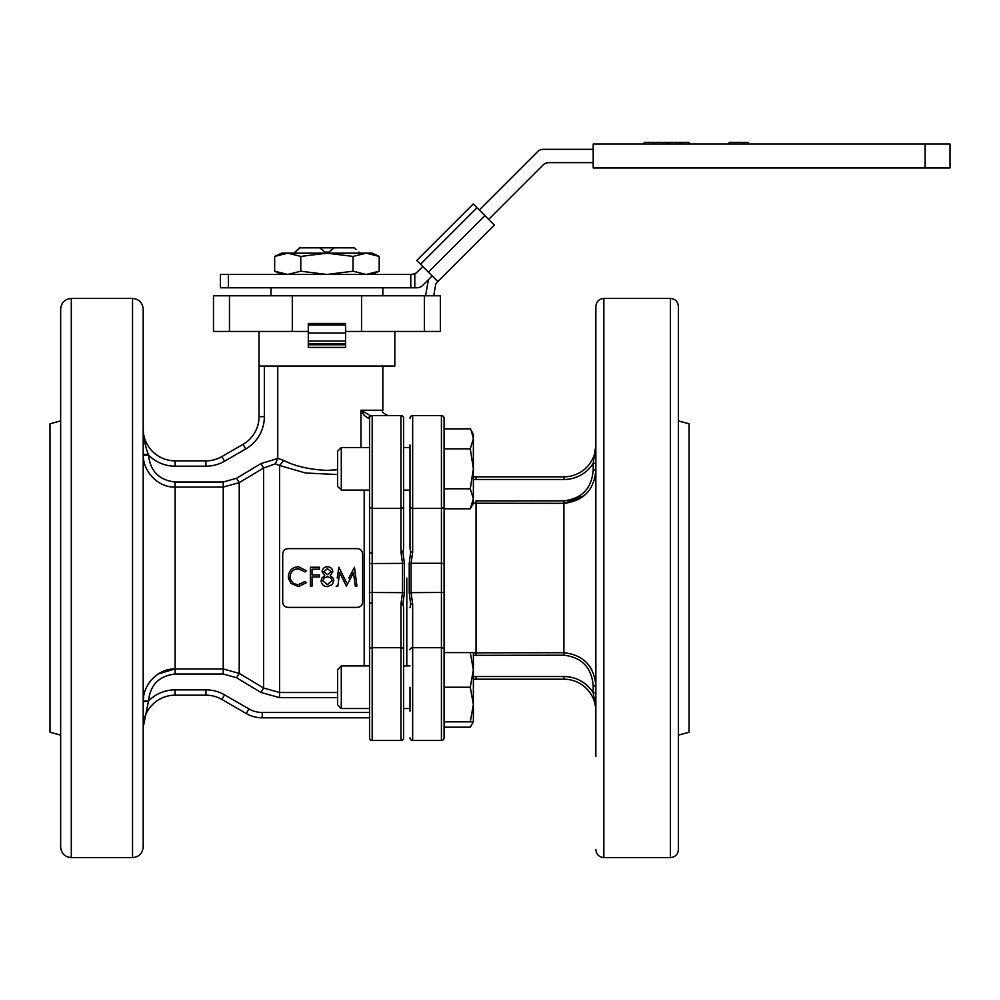 <?xml version="1.0" encoding="UTF-8"?>
<svg xmlns="http://www.w3.org/2000/svg" width="1000" height="1000" viewBox="0 0 1000 1000"><rect width="100%" height="100%" fill="white"/><g stroke="black" fill="none" stroke-linecap="round" stroke-linejoin="round"><path stroke-width="1.5" d="M356.012 249.438L354.4 247.838A5376.675 5376.675 0 0 1 356.012 249.438A5376.675 5376.675 0 0 0 354.4 247.838M358.812 253.162L358.812 252.1M299.45 247.838A5377.162 5377.162 0 0 0 297.838 249.438A5377.162 5377.162 0 0 1 299.45 247.838L334.05 247.838L328.925 252.1L328.925 253.162M328.925 252.1L324.925 252.1L319.788 247.838M324.925 253.162L324.925 252.1M300.163 247.838L295.038 252.1L295.038 253.162M295.038 252.1L294.975 253.162M334.05 247.838L353.675 247.838M294.975 252.1L297.838 249.438M925.138 167.963L950 167.963L950 144L925.138 144L925.138 167.963L593.2 167.963L593.2 144L925.138 144M666.625 144L666.625 142.4L644.163 142.4L644.163 144M689.087 144L689.087 142.4L676.663 142.4L676.663 144M653.988 142.4L653.988 144M663.763 142.4L663.763 144M676.663 142.4L667.588 142.4L667.588 144M669.262 142.4L669.262 144M680.013 142.4L680.013 144M681.688 142.4L681.688 144M729.112 144L729.112 142.4L748.275 142.4L748.275 144M743.787 142.4L743.787 144M366.125 253.162L372.188 253.162L379.188 256.425L366.125 253.162L353.062 256.425L326.925 253.162L366.125 253.162M281.663 274.462L274.65 271.2L287.725 274.462L300.788 271.2L300.788 256.425L287.725 253.162L326.925 253.162L300.788 256.425M274.65 271.2L274.65 256.425L281.663 253.162L287.725 253.162L274.65 256.425L287.725 253.162M300.788 271.2L326.925 274.462L353.062 271.2L366.125 274.462L379.188 271.2L379.188 256.425M372.188 274.462L379.188 271.2L371.4 273.9M353.062 271.2L353.062 256.425M271 295.775L271 287.775L382.837 287.775L382.837 295.775M228.4 274.462L228.4 287.775L220.413 287.775L220.413 274.462L411.488 274.462L414.787 273.75L414.787 287.775L417 287.775A7.987 7.987 0 0 0 422.65 285.438L432.2 275.887M228.4 287.775L414.787 287.775M410.8 274.462L410.8 287.775M414.787 273.75A7.987 7.987 0 0 0 417.137 272.125L422.775 266.475M479.263 210L537.6 151.662A7.987 7.987 0 0 1 543.25 149.325L593.2 149.325M593.2 162.638L548.763 162.638A7.987 7.987 0 0 0 543.112 164.975L488.675 219.412M308.288 341.037L345.562 341.037M308.288 333.05L345.562 333.05L308.288 333.05M678.4 420.913L689.05 423.775L689.05 732.262L678.4 735.113M410.712 551.812L412.663 552.112L411.1 563.275L409.225 563.375L410.712 551.812L410 548.362L410 444.85M410 711.188L410 687.225M412.663 740.475A2.662 2.662 0 0 1 410 737.812A2.662 2.662 0 0 0 412.663 740.475L441.425 740.475L441.425 647.7A2.662 1.975 0 0 1 444.087 649.675L444.087 737.812A2.662 2.662 0 0 1 441.425 740.475L412.663 740.475L412.663 647.7L441.425 647.7L441.425 563.275L444.087 563.6L444.087 649.675M410 418.225A2.662 2.662 0 0 1 412.663 415.562L441.425 415.562A2.662 2.662 0 0 1 444.087 418.225L444.087 563.6M595.862 631.275L595.862 681.95M595.862 756.513L595.862 306.425C596.337 301.562 599 298.9 603.85 298.438L603.85 857.6C599 857.125 596.337 854.463 595.862 849.613M678.4 578.013L678.4 849.613C677.925 854.463 675.263 857.125 670.413 857.6L670.413 298.438C675.263 298.9 677.925 301.562 678.4 306.425L678.4 578.013M412.663 415.562L412.663 508.338L441.425 508.338L441.425 563.275L411.1 563.275L411.1 592.75L412.663 603.925L410.712 604.225L409.225 592.663L409.225 563.375M563.938 503.338L584.275 495.625M595.262 476.438L595.675 473.625M591.737 669.7L590.112 667.025M406.8 578.013L406.8 665.925L406.8 578.013M410 607.675L410.712 604.225M410 492.775L410 548.362M473.375 652.825L563.9 652.7C583.438 654.887 594.1 665.975 595.862 685.95L593.2 685.95C591.7 667.638 581.938 657.387 563.9 655.188L473.375 655.325M470.275 508.787L473.375 503.425L473.375 498.787L470.275 508.787L444.087 508.787L444.087 652.613L470.275 652.613L473.375 669.912L470.275 687.225L473.375 704.525L470.275 721.838L473.375 721.838L473.375 652.613L470.275 652.613M476.037 655.188L476.037 500.85L563.9 500.85C581.975 498.612 591.737 488.363 593.2 470.087L595.862 470.087C594.188 489.938 583.538 501.025 563.9 503.338L473.375 503.212M444.087 508.787L444.087 418.225M441.425 740.475A2.662 2.662 0 0 0 444.087 737.812L444.087 727.188L470.275 727.188L473.375 721.838M473.375 476.725A31.95 31.95 0 0 0 476.037 476.838L563.9 476.838A31.95 31.95 0 0 0 595.862 444.888L593.2 463.325A34.613 34.613 0 0 1 563.9 479.5L476.037 479.5A34.613 34.613 0 0 1 473.375 479.4M476.037 679.2A31.95 31.95 0 0 0 473.375 679.312A31.95 31.95 0 0 1 476.037 679.2L563.9 679.2A31.95 31.95 0 0 1 595.862 711.15A31.95 31.95 0 0 0 563.9 679.2L476.037 679.2L476.037 676.538L563.9 676.538A34.613 34.613 0 0 1 593.2 692.7L595.862 692.7M594.925 700.512L595.288 702.85M595.812 708.875L593.2 692.7L593.2 685.95M595.862 463.325L593.2 463.325L593.2 470.087M341.3 490.112L337.575 486.388L337.575 451.238L341.3 447.512L341.3 490.112L369.525 490.112L369.525 552.863L369.525 418.225A2.662 2.662 0 0 1 372.188 415.562L388.162 415.562L370.213 415.562L372.188 415.562L372.188 603.062L369.525 603.175L369.525 552.863L372.188 552.975M403.612 548.362L402.9 551.812L404.387 563.375L404.387 592.663L402.9 604.225L400.95 603.925L402.512 592.75L402.512 563.275L400.95 552.112L400.95 415.562A2.662 2.662 0 0 1 403.612 418.225L403.612 548.362L403.612 490.112L410 490.112M470.275 488.8L473.375 498.787L473.375 468.812L470.275 488.8L444.087 488.8M470.275 448.825L473.375 468.812L473.375 438.837L470.275 448.825L444.087 448.825M471.325 430.812L473.375 438.837L473.375 434.2L470.275 428.837L444.087 428.837M345.562 344.762L308.288 344.762M308.288 343.7L345.562 343.7M341.3 708.525L337.575 704.8L337.575 669.65L341.3 665.925L341.3 708.525L369.525 708.525L369.525 712.487L262.238 712.487A26.625 26.625 0 0 1 248.925 708.913L224.55 694.85A37.275 37.275 0 0 0 205.912 689.85A37.275 37.275 0 0 1 224.55 694.85L221.887 699.463A31.95 31.95 0 0 0 205.912 695.175L175.15 695.175L205.912 695.175L205.912 689.85L175.15 689.85A37.275 37.275 0 0 0 148.525 701.025L143.212 700.888C143.2 684.025 158.475 668.312 175.15 668.975L223.238 668.975L239.225 673.388L263.587 688.025L279.562 692.5L279.562 465.5L275.375 463.825L263.587 468.013L239.225 482.65L223.238 487.062L175.15 487.062C158.488 487.738 143.175 471.95 143.212 455.138L143.2 454.263L148.338 454.438C145.275 446.562 143.562 438.05 143.2 428.9A31.95 31.95 0 0 0 175.15 460.863L205.912 460.863A31.95 31.95 0 0 0 221.887 456.575L243.05 444.363A31.95 31.95 0 0 0 259.025 416.688L259.025 366.062L264.35 366.062L264.35 416.688A37.275 37.275 0 0 1 245.712 448.975L224.55 461.188A37.275 37.275 0 0 1 205.912 466.188L175.15 466.188A37.275 37.275 0 0 1 148.525 455C150.238 471.2 159.113 480.213 175.15 482.013L223.238 482.013L236.55 478.263L260.925 463.575L277.85 458.438M444.087 721.838L470.275 721.838M444.087 652.613L444.087 687.225L470.275 687.225M345.562 325.062L308.288 325.062M428.425 272.125L484.913 215.637L494.325 225.062L437.837 281.537L416.75 260.45L473.237 203.975L477.013 207.738L420.525 264.225M484.913 215.637L477.013 207.738M433.7 295.775L435.863 283.525L437.837 281.537M428.425 279.662L425.588 295.775M354.212 578.013L353.488 572.6L350.763 578.013L353.488 572.525L355.275 586.1L356.95 586.1L354.475 567.238L348.888 578.013M337.212 578.013L338.862 567.238L346.562 582.725M350.763 578.013L346.388 586.1L339.625 572.487L337.85 586.1L336.163 586.1M330.913 578.013L327.537 576.688L324.038 578.013L322.788 580.825L327.438 584.575L332.1 580.625L330.913 578.013L327.537 576.663L324.038 578.013M321.887 578.013L324.787 575.588L322.062 571.587C322.562 568.513 324.387 566.9 327.525 566.763C330.637 566.95 332.4 568.575 332.812 571.638L330.175 575.588L333.062 578.013L333.775 580.612L332.362 584.525L327.413 586.587C323.65 586.475 321.55 584.538 321.112 580.763L321.887 578.013L321.112 580.725M322.788 580.825L327.438 584.65L332.1 580.65M327.5 574.738L331.15 571.575L327.438 568.688L323.738 571.613L327.5 574.738M312.025 586.1L312.025 576.912L319.438 576.912L319.438 574.975L312.025 574.975L312.025 569.175L319.438 569.175L319.438 567.238L310.35 567.238L310.35 586.1L312.025 586.1M290.138 578.013L290.138 578.013C291.225 582.3 293.975 584.513 298.412 584.65L305.075 581.512L306.537 582.638L298.425 586.587L290.738 583.288L288.375 576.562C288.95 570.45 292.288 567.188 298.4 566.763L306.537 570.7L305.062 571.825L298.3 568.688C293.3 569.038 290.55 571.7 290.05 576.688L290.138 578.013C291.225 582.25 293.988 584.438 298.412 584.575L305.075 581.462L306.537 582.638M288.05 548.638C284.812 548.938 283.038 550.688 282.725 553.9L282.725 602.137C283.038 605.35 284.812 607.1 288.05 607.4L357.275 607.4C360.513 607.1 362.287 605.337 362.6 602.137L362.6 553.9C362.287 550.688 360.513 548.938 357.275 548.638L288.05 548.638M288.775 579.637L288.488 578.225M288.463 578.013L288.375 576.575M306.537 570.7L305.075 571.912L298.3 568.812C293.3 569.15 290.55 571.788 290.05 576.7M319.438 576.912L312.025 576.925M319.438 569.175L312.025 569.288L312.025 574.975M333.062 578.013L333.775 580.612M324.787 575.625L322.062 571.587M332.812 571.638L330.175 575.625M344.225 578.013L346.562 582.663M355.887 578.013L356.95 586.1M342.375 578.013L339.625 572.562L338.913 578.013M410 447.512L403.612 447.512L403.612 418.225A2.662 2.662 0 0 0 400.95 415.562L372.188 415.562A2.662 2.662 0 0 0 369.525 418.225A2.662 2.662 0 0 1 372.188 415.562A2.662 2.662 0 0 0 369.525 418.225L368.2 418.225L364.2 415.363L360.962 410.238L370.213 415.562L368.2 418.225M402.9 604.225L403.612 607.675L403.612 737.812L403.612 708.525L410 708.525L403.612 708.525M262.238 712.487L262.238 717.812A31.95 31.95 0 0 1 246.262 713.525A31.95 31.95 0 0 0 262.238 717.812L369.525 717.812L369.525 737.812A2.662 2.662 0 0 0 372.188 740.475L400.95 740.475A2.662 2.662 0 0 0 403.612 737.812A2.662 2.662 0 0 1 400.95 740.475L372.188 740.475A2.662 2.662 0 0 1 369.525 737.812L369.525 603.175M264.35 366.062L394.825 366.062L394.825 331.45M345.562 331.45L345.562 347.425L308.288 347.425L308.288 323.462L345.562 323.462L345.562 331.45L440.35 331.45L440.35 295.775L424.375 295.775L424.375 331.45M277.75 366.062L277.75 458.275L283.688 460.45C294.913 466.175 309.325 469.487 326.925 470.412L337.575 469.775M284.625 460.863L277.75 458.275L275.375 463.825M143.2 756.513L143.2 719.225M143.2 681.95L143.2 436.8M143.2 727.125A31.95 31.95 0 0 1 175.15 695.175A31.95 31.95 0 0 0 143.2 727.125L148.525 701.025L143.2 701.775L143.212 700.888M132.55 298.438L132.55 857.6C139.012 856.975 142.562 853.425 143.2 846.95L143.2 309.088C142.562 302.613 139.012 299.062 132.55 298.438L71.3 298.438C64.837 299.062 61.288 302.613 60.65 309.088L60.65 846.95C61.288 853.425 64.837 856.975 71.3 857.6L71.3 298.438M337.575 474.525L305.538 473.013L279.562 465.5L283.688 460.45M410 665.925L403.612 665.925L403.612 607.675M60.65 735.113L50 732.262L50 423.775L60.65 420.913M213.487 295.775L213.487 331.45L213.487 295.775L424.375 295.775M213.487 331.45L308.288 331.45M292.312 295.775L292.312 331.45M361.538 295.775L361.538 331.45M148.525 455L143.212 455.325M174.887 668.975L158.238 673.962M151.5 679.75L149.012 682.938M148.325 683.975L147.45 685.45M144.012 694.4L143.863 695.113M143.7 695.962L143.225 700.487M248.925 708.913L246.262 713.525L221.887 699.463A31.95 31.95 0 0 0 205.912 695.175M337.575 697.638L279.562 697.638L260.925 692.463L236.55 677.775L239.225 673.388L239.225 482.65L236.55 478.263M260.925 692.463L263.587 688.025L263.587 468.013L260.925 463.575M363.925 412.55L362.887 411.788M400.95 552.112L402.9 551.812M331.15 571.663L327.438 568.688M327.438 568.812L323.738 571.7M409.225 592.663L444.087 592.438M444.087 506.362A2.662 1.975 0 0 1 441.425 508.338L441.425 415.562M410 506.362A2.662 1.975 0 0 0 412.663 508.338L412.663 552.112M412.663 603.925L412.663 647.7A2.662 1.975 0 0 0 410 649.675M563.9 500.85L563.9 655.188M473.375 676.637A34.613 34.613 0 0 1 476.037 676.538M563.9 676.538L563.9 679.2M563.9 479.5L563.9 476.838M476.037 479.5L476.037 476.838M360.962 447.512L360.962 410.238L382.837 410.238C381.512 411.613 383.288 413.387 388.162 415.562M403.612 506.362A2.662 1.975 0 0 1 400.95 508.338L372.188 508.338A2.662 1.975 0 0 1 369.525 506.362M400.95 740.475L400.95 647.7L372.188 647.7L372.188 740.475A2.662 2.662 0 0 1 369.525 737.812M236.55 677.775L223.238 674.025L223.238 482.013M223.238 674.025L175.15 674.025L175.15 482.013M404.387 563.375L369.45 563.538M404.387 592.663L369.45 592.487M279.562 697.638L279.562 692.5L337.575 692.5M364.2 665.925L364.2 490.112M229.462 295.775L229.462 331.45M403.612 649.675A2.662 1.975 0 0 0 400.95 647.7L400.95 603.925M372.188 603.062L372.188 647.7A2.662 1.975 0 0 0 369.525 649.675M175.15 674.025C159.075 675.863 150.2 684.862 148.525 701.025M205.912 466.188L205.912 460.863A31.95 31.95 0 0 0 221.887 456.575L224.55 461.188M143.2 428.9A31.95 31.95 0 0 0 175.15 460.863L175.15 466.188M245.712 448.975L243.05 444.363A31.95 31.95 0 0 0 259.025 416.688L264.35 416.688M175.15 695.175L175.15 689.85M369.525 418.225A2.662 2.662 0 0 1 372.188 415.562M358.875 252.1L358.875 253.162M603.85 857.6L670.413 857.6M603.85 298.438L670.413 298.438M341.3 447.512L369.525 447.512M341.3 665.925L369.525 665.925M259.025 331.45L259.025 366.062M382.837 366.062L382.837 410.238M132.55 857.6L71.3 857.6"/></g></svg>
